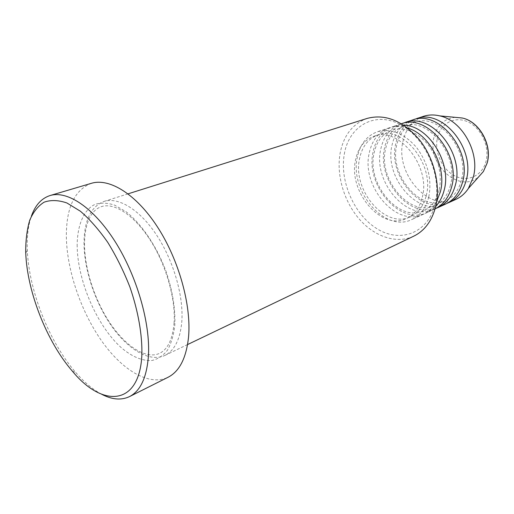 <?xml version="1.0" encoding="UTF-8"?>
<svg xmlns="http://www.w3.org/2000/svg" width="514" height="514" viewBox="0 0 514 514"><rect width="100%" height="100%" fill="white"/><g stroke="black" fill="none" stroke-linecap="round" stroke-linejoin="round"><path stroke-width="0.39" stroke-dasharray="2.57 1.93" d="M407.737 128.07C401.203 125.981 395.028 125.898 389.214 127.819C378.548 131.88 371.86 140.418 369.148 153.435C361.368 186.762 396.512 227.766 423.363 214.254C428.92 211.684 433.366 207.405 436.707 201.417M403.728 125.172L393.146 126.502C382.48 130.556 375.779 139.069 373.048 152.048C365.21 185.252 400.277 226.038 427.128 212.533L435.769 206.268M401.447 123.726L400.894 123.906C390.229 127.954 383.508 136.422 380.733 149.298C372.785 182.271 407.711 222.633 434.561 209.134L435.088 208.883M402.828 123.341C393.191 127.78 387.093 135.985 384.523 147.948C376.82 179.861 409.517 219.266 436.36 208.228M412.247 120.103C401.588 124.144 394.836 132.535 392.002 145.276C383.907 177.902 418.608 217.64 445.452 204.148M414.13 119.544C404.467 123.964 398.324 132.098 395.69 143.959C387.845 175.563 420.381 214.396 447.206 203.268M344.29 154.213C348.762 126.823 373.672 111.204 399.172 123.97C424.782 136.3 442.432 175.595 435.069 204.302C428.091 233.195 400.406 243.218 377.43 229C354.319 215.154 339.465 181.468 344.29 154.213M367.266 118.381C352.527 123.797 343.448 135.574 340.037 153.705C336.329 175.537 344.123 201.674 359.389 219.234C374.655 236.748 396.641 244.259 413.789 236.144M101.695 394.277C92.886 389.586 84.193 382.275 75.616 372.335C49.151 341.9 28.803 290.391 27.319 250.08L27.268 248.718C26.882 236.164 28.251 225.338 31.36 216.24M84.013 242.222C83.872 268.79 94.782 301.834 111.371 325.741C127.947 349.559 149.548 362.588 164.808 355.463C174.407 350.702 180.061 339.6 181.77 322.162C183.864 296.751 173.719 261.054 156.783 235.341C139.834 209.583 118.483 196.74 103.957 201.443C91.042 206.583 84.399 220.172 84.013 242.222M428.772 196.926C432.081 179.463 427.989 162.951 416.494 147.389C404.03 133.248 390.929 128.063 377.199 131.847C366.54 135.908 359.89 144.524 357.243 157.689C349.636 191.369 384.999 233.041 411.836 219.529C420.285 215.514 425.933 207.977 428.772 196.926M426.247 195.538C434.979 164.57 402.154 124.51 378.015 134.899C368.146 138.69 361.972 146.702 359.492 158.922C352.341 190.347 385.339 229.263 410.345 216.741C418.293 212.989 423.594 205.921 426.247 195.538M422.302 197.254C430.989 166.17 398.067 125.885 373.941 136.287C364.073 140.078 357.911 148.109 355.457 160.374C348.357 191.915 381.427 231.043 406.426 218.514C414.374 214.762 419.668 207.675 422.302 197.254M91.428 183.305C74.8 189.782 66.434 207.226 66.332 235.643C66.582 269.137 80.39 310.27 101.117 340.165C121.818 369.926 148.893 386.573 168.059 377.27M423.292 116.402C412.639 120.43 405.867 128.751 402.976 141.356C394.746 173.648 429.222 212.777 456.046 199.303M437.459 137.546C440.626 123.309 454.781 115.637 468.074 121.966C481.425 128.076 490.003 147.055 485.936 161.595C482.068 176.231 467.2 182.496 454.607 175.775C441.956 169.254 434.092 151.694 437.459 137.546M455.32 117.346C444.289 118.605 437.202 125.14 434.054 136.936C426.453 163.927 459.33 194.343 478.778 176.726M77.164 244.593C77.061 279.629 96.433 325.246 121.034 347.458C131.745 356.613 141.967 360.982 151.694 360.552C157.766 359.196 162.996 355.784 167.378 350.317C171.13 343.712 173.603 335.379 174.799 325.336C175.525 308.818 172.595 290.776 165.996 271.219C156.513 245.917 141.401 223.686 125.936 211.684L114.616 205.131C107.342 202.767 100.744 202.542 94.82 204.443C83.711 209.943 77.505 224.952 77.164 244.593M439.2 190.096C436.547 200.242 431.407 207.091 423.78 210.65C399.577 222.954 366.713 184.481 373.993 153.468C376.511 141.523 382.506 133.756 391.983 130.164C404.3 126.65 416.25 131.372 427.828 144.331C438.5 158.742 442.291 174.002 439.2 190.096M450.444 185.188C447.752 195.224 442.586 202.021 434.94 205.587C410.005 217.737 378.169 179.649 385.487 149.349C388.057 137.527 394.097 129.824 403.593 126.232C426.723 115.92 459.413 154.881 450.444 185.188M461.373 180.42C458.642 190.347 453.451 197.093 445.799 200.672C420.818 212.815 389.22 175.313 396.673 145.34C399.301 133.64 405.366 125.994 414.882 122.403C438.05 112.129 470.438 150.441 461.373 180.42M174.092 322.786C172.646 339.227 167.789 349.417 159.507 353.362C146.638 359.447 126.701 347.361 110.825 324.289C95 301.23 84.502 269.227 84.514 243.97C84.63 231.448 86.943 221.675 91.466 214.64C94.178 210.605 97.532 207.926 101.528 206.602C113.793 202.458 133.46 214.344 149.702 239.273C165.893 264.087 175.775 298.711 174.092 322.786M400.894 123.906L393.146 126.502M389.214 127.819L377.199 131.847M378.015 134.899L373.941 136.287M128.05 193.842L103.957 201.443M187.584 344.547L164.808 355.463M410.345 216.741L406.426 218.514M423.363 214.254L411.836 219.529M434.561 209.134L427.128 212.533M72.378 371.179L75.616 372.335M25.751 253.139L27.319 250.08"/><path stroke-width="0.77" d="M436.707 201.417L440.369 191.838C447.026 167.763 429.8 134.417 407.737 128.07M435.769 206.268C439.727 202.021 442.522 196.656 444.16 190.174C452.005 162.79 428.335 125.403 403.728 125.172M435.088 208.883C443.261 204.79 448.78 197.46 451.626 186.897C461.193 154.785 427.327 113.433 401.447 123.726M436.36 208.228L438.224 207.457C446.672 203.441 452.365 196.046 455.308 185.278C465.016 152.986 430.584 111.66 404.711 122.628L402.828 123.341M438.224 207.457L445.452 204.148C453.894 200.139 459.6 192.782 462.568 182.091C472.34 150.037 438.114 109.167 412.247 120.103L404.711 122.628M447.206 203.268L449.018 202.516C457.46 198.507 463.165 191.176 466.147 180.523C475.951 148.585 441.828 107.934 415.967 118.856L414.13 119.544M187.584 344.547L413.789 236.144C424.603 230.812 431.901 220.969 435.679 206.628C440.794 185.792 434.33 158.608 419.572 139.969C402.957 120.829 385.519 113.633 367.266 118.381L128.05 193.842M141.864 355.013C142.404 335.102 138.247 311.176 129.862 286.928C123.572 270.923 116.19 256.049 107.709 242.3C98.829 229.623 89.732 219.266 80.396 211.228L66.929 202.985C58.39 200.049 50.764 199.792 44.043 202.214C37.991 206.063 33.224 212.064 29.735 220.223C27.03 229.392 25.681 239.922 25.7 251.828L25.751 253.139C27.216 291.978 46.902 341.823 72.378 371.179C102.582 408.039 139.551 406.163 141.864 355.013M31.36 216.24C35.222 205.227 41.454 198.327 50.057 195.545C67.321 190.231 93.702 207.566 115.316 241.901C136.923 276.172 150.403 323.222 148.437 355.682C146.818 377.334 140.502 390.974 129.489 396.609C121.304 400.457 112.039 399.68 101.695 394.277M129.489 396.609L168.059 377.27C179.534 371.397 186.376 357.885 188.574 336.728C191.401 305.04 178.769 259.705 157.464 226.931C136.152 194.093 109.443 177.786 91.428 183.305L50.057 195.545M449.018 202.516L456.046 199.303C460.994 197.023 465.106 193.412 468.376 188.471L473.201 177.426C480.391 153.326 462.272 120.417 439.695 115.875C433.932 114.506 428.464 114.686 423.292 116.402L415.967 118.856M478.778 176.726L483.391 171.509L487.041 163.272C492.457 145.404 479.215 121.42 462.253 118.002L455.32 117.346M439.695 115.875L462.253 118.002C479.491 121.477 492.598 145.199 487.137 163.144L483.391 171.509L468.376 188.471"/></g></svg>
